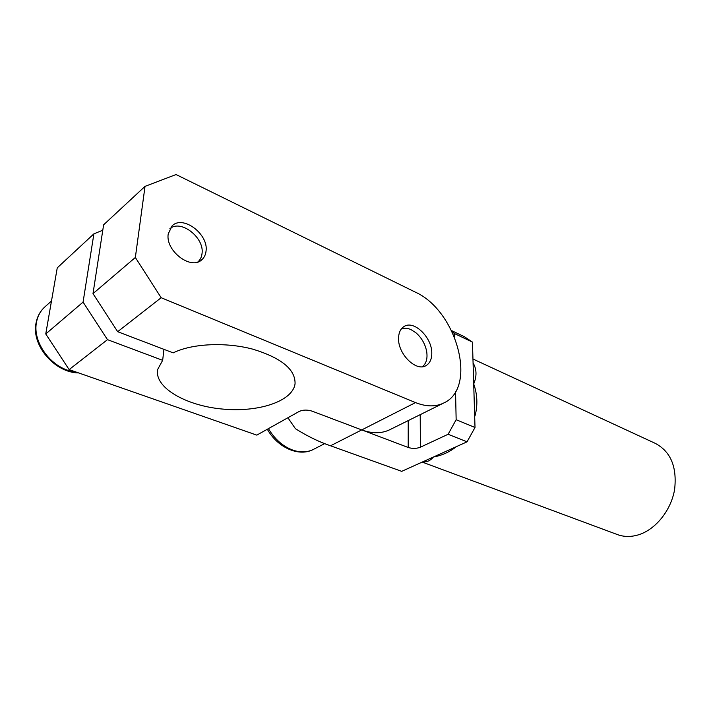 <?xml version="1.0" encoding="UTF-8"?>
<svg xmlns="http://www.w3.org/2000/svg" width="711" height="711" viewBox="0 0 711 711"><rect width="100%" height="100%" fill="white"/><g stroke="black" fill="none" stroke-linecap="round" stroke-linejoin="round"><path stroke-width="1.07" d="M472.957 359.011L655.098 443.273C670.677 451.458 677.174 466.869 674.606 489.515C671.095 510.24 655.862 529.277 638.896 534.69C631.501 537.009 624.516 537.036 617.948 534.77L616.988 534.414M422.716 461.857C426.884 462.239 430.457 460.63 433.434 457.013C441.869 455.502 449.521 452.045 456.4 446.632M474.681 416.61L475.268 414.931C477.828 404.488 477.303 394.161 473.704 383.94C476.743 376.634 476.752 370.031 473.73 364.13L473.082 363.125M287.911 417.748L295.429 428.715C307.614 436.323 319.31 442.011 330.526 445.779L401.706 471.349L467.047 441.824L448.117 434.27L456.151 419.712L475.01 427.48L467.047 441.824M408.221 420.592L408.203 447.477C412.433 448.783 416.486 448.685 420.379 447.201L420.219 414.646M408.203 447.477L361.748 429.915C372.582 433.826 382.163 433.648 390.499 429.364L443.104 403.324M475.268 414.931L474.628 414.655M451.592 330.615L464.39 336.712L472.451 342.098L475.01 427.48M473.108 363.783L473.73 364.13M472.451 342.098L454.302 333.477L452.036 331.522M454.302 333.477L454.373 336.703M455.547 391.645L456.151 419.712M448.117 434.27L420.379 447.201M431.781 353.323C431.755 359.153 429.879 363.214 426.165 365.516C416.397 372.182 397.849 354.114 398.56 338.276C398.684 332.748 400.462 328.864 403.892 326.607C413.784 319.603 432.226 337.512 431.781 353.323M206.048 251.081C205.648 254.734 204.235 257.631 201.791 259.764C191.152 270.456 165.254 250.903 168.214 233.946L172.089 225.885C182.896 214.669 208.705 234.195 206.048 251.081M45.753 333.957L69.127 369.604L107.477 339.654L83.071 302.104L45.753 333.957L57.253 267.851L93.896 233.839L102.784 230.222M330.526 445.779L361.748 429.915L312.093 411.145C307.294 409.643 302.984 409.749 299.162 411.465L256.804 435.123L69.127 369.604M161.166 297.722L135.348 257.48L92.999 293.634L117.671 331.69L161.166 297.722L415.526 402.586L361.748 429.915M117.671 331.69L173.191 352.878C191.774 343.546 225.529 341.911 252.743 349.145C281.396 357.882 295.5 369.436 295.056 383.789C292.701 401.448 258.04 412.673 221.921 409.003C185.784 405.625 154.207 387.539 157.638 369.498L162.659 360.326L107.477 339.654M415.526 402.586C426.476 406.914 436.074 406.959 444.295 402.728C477.765 386.953 456.533 310.36 415.224 292.088L176.061 174.542L145.026 186.371L135.348 257.48M145.026 186.371L103.619 224.809L92.999 293.634M163.939 349.35L162.659 360.326M83.071 302.104L93.896 233.839M169.84 228.764C180.71 218.979 204.537 237.616 202.04 253.498C201.648 257.071 200.244 259.897 197.836 261.968M401.324 328.953C404.248 327.807 407.51 328.038 411.091 329.664L415.926 332.775C421.641 337.787 425.231 344.053 426.689 351.59C427.702 358.54 426.271 363.588 422.378 366.716M77.25 372.448L68.043 370.369C48.152 363.961 32.706 340.569 36.483 322.332C37.594 316.359 40.18 311.409 44.242 307.463L45.673 306.183M267.318 429.248C277.788 447.966 299.491 457.351 313.889 449.156C307.721 452.418 300.744 452.747 292.95 450.161C283.005 446.49 274.828 439.318 268.42 428.635M422.21 462.088L617.948 534.77M78.601 372.92C54.845 372.76 31.186 345.448 36.048 322.998C37.212 316.804 39.949 311.631 44.242 307.463L51.485 301.011M324.74 443.593L313.889 449.156"/></g></svg>
